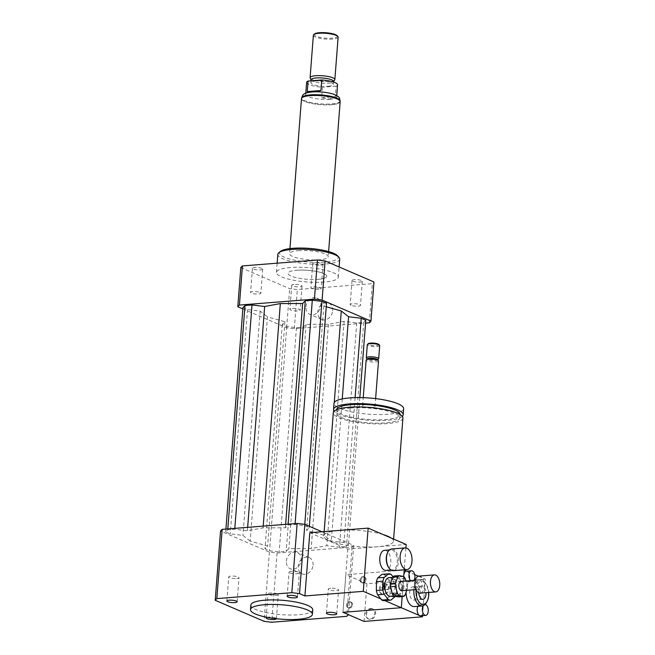 <?xml version="1.0" encoding="UTF-8"?>
<svg xmlns="http://www.w3.org/2000/svg" width="655" height="655" viewBox="0 0 655 655"><rect width="100%" height="100%" fill="white"/><g stroke="black" fill="none" stroke-linecap="round" stroke-linejoin="round"><path stroke-width="0.49" stroke-dasharray="3.27 2.46" d="M384.632 585.873A1.556 0.843 -94.5 0 1 385.369 587.535A1.556 0.843 -94.5 0 1 384.641 588.927A1.556 0.843 -94.5 0 1 383.674 587.445A1.556 0.843 -94.5 0 1 384.395 585.832A1.556 0.843 -94.5 0 1 384.632 585.873M383.339 585.979A1.556 0.843 -94.5 0 1 384.076 587.633A1.556 0.843 -94.5 0 1 383.347 589.033A1.556 0.843 -94.5 0 1 382.381 587.551A1.556 0.843 -94.5 0 1 383.101 585.938A1.556 0.843 -94.5 0 1 383.339 585.979M391.584 548.996A10.865 5.928 -94.5 0 1 393.246 549.283A10.865 5.928 -94.5 0 1 398.404 560.876A10.865 5.928 -94.5 0 1 393.295 570.652M387.621 552.517A10.087 5.502 -94.5 0 1 390.994 549.815A10.087 5.502 -94.5 0 1 392.541 550.094A10.087 5.502 -94.5 0 1 397.331 560.852A10.087 5.502 -94.5 0 1 392.582 569.932A10.087 5.502 -94.5 0 1 388.824 567.795M384.51 550.331A10.087 5.502 -94.5 0 1 386.057 550.601A10.087 5.502 -94.5 0 1 390.847 561.36A10.087 5.502 -94.5 0 1 386.098 570.448M236.66 578.512A5.158 1.195 -175.6 0 0 238.993 577.702A5.158 1.195 -175.6 0 0 233.941 576.113A5.158 1.195 -175.6 0 0 228.71 576.908A5.158 1.195 -175.6 0 0 231.354 578.177A5.158 1.195 -175.6 0 0 236.66 578.512M289.846 572.879A5.158 1.195 -175.6 0 0 295.577 573.796A5.158 1.195 -175.6 0 0 299.294 572.937A5.158 1.195 -175.6 0 0 294.242 571.348A5.158 1.195 -175.6 0 0 289.011 572.151A5.158 1.195 -175.6 0 0 289.846 572.879M330.628 588.247A5.158 1.195 -175.6 0 0 328.286 589.058A5.158 1.195 -175.6 0 0 333.338 590.646A5.158 1.195 -175.6 0 0 338.578 589.852A5.158 1.195 -175.6 0 0 335.925 588.591A5.158 1.195 -175.6 0 0 330.628 588.247M267.035 617.321A5.158 1.195 4.4 0 1 275.583 617.968A5.158 1.195 4.4 0 1 276.418 618.705A5.158 1.195 4.4 0 1 276.41 618.738M277.442 593.88A5.158 1.195 -175.6 0 0 271.71 592.963A5.158 1.195 -175.6 0 0 267.985 593.823A5.158 1.195 -175.6 0 0 273.037 595.411A5.158 1.195 -175.6 0 0 278.269 594.617A5.158 1.195 -175.6 0 0 277.442 593.88M294.062 284.417A5.158 1.195 -175.6 0 0 291.729 285.228A5.158 1.195 -175.6 0 0 296.781 286.816A5.158 1.195 -175.6 0 0 302.012 286.022A5.158 1.195 -175.6 0 0 299.368 284.761A5.158 1.195 -175.6 0 0 294.062 284.417M292.212 308.505A5.158 1.195 4.4 0 1 297.509 308.841A5.158 1.195 4.4 0 1 300.162 310.11A5.158 1.195 4.4 0 1 294.93 310.904A5.158 1.195 4.4 0 1 289.878 309.316A5.158 1.195 4.4 0 1 292.212 308.505M261.902 268.37A5.158 1.195 -175.6 0 0 256.171 267.461A5.158 1.195 -175.6 0 0 252.453 268.321A5.158 1.195 -175.6 0 0 257.505 269.909A5.158 1.195 -175.6 0 0 262.737 269.107A5.158 1.195 -175.6 0 0 261.902 268.37M260.051 292.457A5.158 1.195 4.4 0 1 260.886 293.194A5.158 1.195 4.4 0 1 255.647 293.989A5.158 1.195 4.4 0 1 250.595 292.4A5.158 1.195 4.4 0 1 254.32 291.54A5.158 1.195 4.4 0 1 260.051 292.457M320.704 265.16A5.158 1.195 -175.6 0 0 323.038 264.342A5.158 1.195 -175.6 0 0 317.986 262.761A5.158 1.195 -175.6 0 0 312.754 263.556A5.158 1.195 -175.6 0 0 315.407 264.817A5.158 1.195 -175.6 0 0 320.704 265.16M318.854 289.24A5.158 1.195 4.4 0 1 313.557 288.904A5.158 1.195 4.4 0 1 310.904 287.635A5.158 1.195 4.4 0 1 316.136 286.841A5.158 1.195 4.4 0 1 321.187 288.429A5.158 1.195 4.4 0 1 318.854 289.24M352.865 281.2A5.158 1.195 -175.6 0 0 358.596 282.117A5.158 1.195 -175.6 0 0 362.321 281.257A5.158 1.195 -175.6 0 0 357.27 279.669A5.158 1.195 -175.6 0 0 352.038 280.463A5.158 1.195 -175.6 0 0 352.865 281.2M351.014 305.287A5.158 1.195 4.4 0 1 350.179 304.55A5.158 1.195 4.4 0 1 355.419 303.756A5.158 1.195 4.4 0 1 360.471 305.345A5.158 1.195 4.4 0 1 356.746 306.204A5.158 1.195 4.4 0 1 351.014 305.287M286.382 561.204A8.883 7.156 113.3 0 1 297.313 552.46A8.883 7.156 113.3 0 1 301.226 560.033A8.883 7.156 113.3 0 1 290.288 568.777A8.883 7.156 113.3 0 1 286.382 561.204M313.049 565.126A8.883 7.156 -66.7 0 0 309.144 557.552A8.883 7.156 -66.7 0 0 299.057 562.882A8.883 7.156 -66.7 0 0 302.119 573.87A8.883 7.156 -66.7 0 0 313.049 565.126M305.959 306.802A8.883 7.156 113.3 0 1 316.889 298.058A8.883 7.156 113.3 0 1 320.803 305.631A8.883 7.156 113.3 0 1 309.864 314.375A8.883 7.156 113.3 0 1 305.959 306.802M332.625 310.724A8.883 7.156 -66.7 0 0 328.72 303.15A8.883 7.156 -66.7 0 0 318.633 308.48A8.883 7.156 -66.7 0 0 321.695 319.468A8.883 7.156 -66.7 0 0 332.625 310.724M351.694 604.467A3.103 2.497 113.3 0 1 347.879 607.521A3.103 2.497 113.3 0 1 346.806 603.681A3.103 2.497 113.3 0 1 350.327 601.822A3.103 2.497 113.3 0 1 351.694 604.467M352.537 604.827A3.103 2.497 -66.7 0 0 351.178 602.182A3.103 2.497 -66.7 0 0 347.649 604.049A3.103 2.497 -66.7 0 0 348.722 607.889A3.103 2.497 -66.7 0 0 352.537 604.827M365.22 579.454A3.103 2.497 113.3 0 1 361.396 582.516A3.103 2.497 113.3 0 1 360.332 578.676A3.103 2.497 113.3 0 1 363.852 576.809A3.103 2.497 113.3 0 1 365.22 579.454M366.063 579.822A3.103 2.497 -66.7 0 0 364.696 577.178A3.103 2.497 -66.7 0 0 361.175 579.036A3.103 2.497 -66.7 0 0 362.248 582.876A3.103 2.497 -66.7 0 0 366.063 579.822M402.923 418.103A34.92 8.089 4.4 0 1 367.48 423.49A34.92 8.089 4.4 0 1 333.289 412.74M383.175 534.586A34.92 8.089 -175.6 0 0 339.626 530.37A34.92 8.089 -175.6 0 0 323.807 535.88A34.92 8.089 -175.6 0 0 341.763 544.428A34.92 8.089 -175.6 0 0 377.632 546.737A34.92 8.089 -175.6 0 0 393.442 541.235A34.92 8.089 -175.6 0 0 391.141 538.017M350.785 407.967A31.817 7.377 4.4 0 1 383.47 410.071A31.817 7.377 4.4 0 1 399.828 417.857A31.817 7.377 4.4 0 1 367.537 422.77A31.817 7.377 4.4 0 1 336.383 412.977A31.817 7.377 4.4 0 1 350.785 407.967M399.828 417.857L400.082 414.549A31.817 7.377 4.4 0 1 400.082 414.549A31.817 7.377 4.4 0 1 367.791 419.462A31.817 7.377 4.4 0 1 336.637 409.67A31.817 7.377 4.4 0 1 336.637 409.653L336.383 412.977M402.309 416.383A34.92 8.089 4.4 0 1 367.733 420.174A34.92 8.089 4.4 0 1 334.156 411.144M403.636 408.769A34.92 8.089 4.4 0 1 368.2 414.156A34.92 8.089 4.4 0 1 334.001 403.406M365.441 404.634A6.206 1.441 4.4 0 1 371.819 405.044A6.206 1.441 4.4 0 1 375.012 406.567A6.206 1.441 4.4 0 1 368.708 407.525A6.206 1.441 4.4 0 1 362.633 405.609A6.206 1.441 4.4 0 1 365.441 404.634M378.516 361.028A6.206 1.441 4.4 0 1 372.212 361.986A6.206 1.441 4.4 0 1 366.137 360.078M377.321 359.521A5.043 1.171 4.4 0 1 377.272 360.078A5.043 1.171 4.4 0 1 372.318 360.586A5.043 1.171 4.4 0 1 367.504 359.325A5.043 1.171 4.4 0 1 367.545 358.768M378.484 359.096A6.206 1.441 4.4 0 1 372.392 359.726A6.206 1.441 4.4 0 1 366.464 358.17M379.703 345.594A6.206 1.441 4.4 0 1 373.399 346.552A6.206 1.441 4.4 0 1 367.324 344.645M378.852 344.473A5.428 1.261 4.4 0 1 373.473 345.627A5.428 1.261 4.4 0 1 368.331 343.662M309.79 532.728L347.805 549.095L406.165 544.485M405.904 547.94L404.217 569.793M403.701 576.539L402.154 596.607L403.701 576.539M347.805 549.095L342.942 612.319L345.84 574.689L404.192 570.079M384.772 600.594L380.932 598.94M312.738 609.846A31.039 7.197 4.4 0 1 290.337 615.02A31.039 7.197 4.4 0 1 255.851 609.518A31.039 7.197 4.4 0 1 250.84 605.089M321.998 531.762L353.684 545.41A67.514 15.646 4.4 0 1 352.062 547.081L277.073 553.008A67.514 15.646 4.4 0 1 269.393 552.067L220.547 531.033M250.194 541.136L242.915 535.405L230.265 533.866L225.705 531.901L227.744 529.805L234.744 529.248L247.385 530.796L263.064 527.865L285.375 527.791L288.044 525.04L295.045 524.491L304.681 525.662L309.242 527.627L306.573 530.378L324.037 535.307L331.324 541.03L343.965 542.577L348.526 544.542L346.487 546.638L339.486 547.187L326.845 545.648L311.166 548.579L288.855 548.653L286.186 551.404L279.186 551.952L269.549 550.781L264.988 548.816L267.658 546.065L250.194 541.136L267.453 316.84L284.917 321.769L282.248 324.52L286.808 326.485L296.445 327.664L303.445 327.107L306.114 324.356L328.425 324.282L344.104 321.351L356.746 322.899L363.746 322.342L365.785 320.246M353.684 545.41L348.362 614.652M352.062 547.081L346.741 616.322M277.073 553.008L271.743 622.25M269.393 552.067L264.063 621.317M339.724 259.102A31.039 7.197 4.4 0 1 308.227 263.899A31.039 7.197 4.4 0 1 277.826 254.345M290.493 267.51A31.039 7.197 -175.6 0 0 276.435 272.406A31.039 7.197 -175.6 0 0 306.835 281.961A31.039 7.197 -175.6 0 0 338.332 277.171A31.039 7.197 -175.6 0 0 322.383 269.565A31.039 7.197 -175.6 0 0 290.493 267.51M337.571 255.794A29.491 6.837 4.4 0 1 308.366 262.033A29.491 6.837 4.4 0 1 280.463 251.397M298.336 250.669A19.404 4.495 4.4 0 1 318.264 251.954A19.404 4.495 4.4 0 1 328.237 256.711A19.404 4.495 4.4 0 1 308.546 259.699A19.404 4.495 4.4 0 1 289.551 253.731A19.404 4.495 4.4 0 1 298.336 250.669M296.83 270.245A19.404 4.495 4.4 0 1 316.758 271.522A19.404 4.495 4.4 0 1 326.73 276.279A19.404 4.495 4.4 0 1 307.039 279.267A19.404 4.495 4.4 0 1 288.044 273.299A19.404 4.495 4.4 0 1 296.83 270.245M242.866 308.923L286.653 327.77A67.514 15.646 -175.6 0 0 294.332 328.712L365.564 323.079M242.964 307.604L247.524 309.569L260.166 311.117L267.453 316.84M326.239 306.761L323.832 306.081L326.501 303.331M240.811 267.6L289.666 288.634A67.514 15.646 -175.6 0 0 297.345 289.567L372.335 283.648A67.514 15.646 -175.6 0 0 373.956 281.977M286.653 327.77L289.666 288.634M294.332 328.712L297.345 289.567M369.322 322.784L372.335 283.648M355.116 397.626L343.965 542.577M342.254 398.903L331.324 541.03M359.832 397.593L348.526 544.542M363.746 322.342L346.487 546.638M356.746 322.899L339.486 547.187M344.104 321.351L326.845 545.648M328.425 324.282L311.166 548.579M334.247 402.596L333.657 410.267M333.534 411.93L324.037 535.307M285.637 524.352L285.375 527.791M263.204 526.121L263.064 527.865M288.11 524.156L288.044 525.04M295.118 523.599L295.045 524.491M304.788 524.368L304.681 525.662M309.348 526.317L309.242 527.627M323.832 306.081L306.573 530.378M260.166 311.117L242.915 535.405M247.524 309.569L230.265 533.866M225.926 529.068L225.705 531.901M227.809 528.921L227.744 529.805M234.809 528.364L234.744 529.248M247.656 527.349L247.385 530.796M306.114 324.356L288.855 548.653M303.445 327.107L286.186 551.404M296.445 327.664L279.186 551.952M286.808 326.485L269.549 550.781M282.248 324.52L264.988 548.816M284.917 321.769L267.658 546.065M329.621 99.29A15.524 3.594 -175.6 0 0 336.645 96.842A15.524 3.594 -175.6 0 0 328.663 93.043A15.524 3.594 -175.6 0 0 312.722 92.019A15.524 3.594 -175.6 0 0 305.697 94.459A15.524 3.594 -175.6 0 0 313.671 98.266A15.524 3.594 -175.6 0 0 329.621 99.29M306.622 82.424A15.524 3.594 -175.6 0 0 322.448 87.238L321.63 97.775L329.629 99.085L335.294 96.703L336.105 86.165A15.524 3.594 -175.6 0 0 337.571 84.798M321.63 97.775L335.294 96.703M336.105 86.165L322.448 87.238M331.299 104.677A19.249 4.462 -175.6 0 0 340.01 101.648A19.249 4.462 -175.6 0 0 321.163 95.72A19.249 4.462 -175.6 0 0 301.636 98.692A19.249 4.462 -175.6 0 0 311.526 103.408A19.249 4.462 -175.6 0 0 331.299 104.677M314.58 33.929A11.643 2.694 -175.6 0 0 319.001 37.139A11.643 2.694 -175.6 0 0 332.134 38.17A11.643 2.694 -175.6 0 0 337.12 35.665M313.368 35.239A12.412 2.874 -175.6 0 0 319.746 38.277A12.412 2.874 -175.6 0 0 332.503 39.103A12.412 2.874 -175.6 0 0 338.127 37.147M310.183 78.092A12.412 2.874 -175.6 0 0 329.236 81.556A12.412 2.874 -175.6 0 0 334.713 79.984M311.109 79.738A11.25 2.604 -175.6 0 0 311.19 80.098A11.25 2.604 -175.6 0 0 328.45 83.234A11.25 2.604 -175.6 0 0 333.411 81.809A11.25 2.604 -175.6 0 0 333.551 81.466M328.221 86.247A11.25 2.604 -175.6 0 0 333.313 84.47A11.25 2.604 -175.6 0 0 322.293 81.007A11.25 2.604 -175.6 0 0 310.879 82.751A11.25 2.604 -175.6 0 0 316.66 85.502A11.25 2.604 -175.6 0 0 328.221 86.247M301.48 98.684A19.404 4.495 -175.6 0 0 311.452 103.433A19.404 4.495 -175.6 0 0 331.381 104.718A19.404 4.495 -175.6 0 0 340.166 101.656M317.945 279.333A19.404 4.495 -175.6 0 0 326.73 276.279A19.404 4.495 -175.6 0 0 307.727 270.302A19.404 4.495 -175.6 0 0 288.044 273.299A19.404 4.495 -175.6 0 0 298.017 278.048A19.404 4.495 -175.6 0 0 317.945 279.333M405.118 578.332L399.935 578.742L402.104 586.119L407.295 585.709L405.912 581.018M394.04 576.007L398.469 576.908L403.652 576.498M406.747 590.294L407.271 588.788L402.088 589.197L399.828 595.673L405.019 595.264M402.104 586.119A10.865 5.928 -94.5 0 1 402.088 589.197M399.828 595.673A10.865 5.928 -94.5 0 1 398.346 596.91M398.469 576.908A10.865 5.928 -94.5 0 1 399.935 578.742M401.302 587.494A9.309 5.076 -94.5 0 1 396.922 595.739A9.309 5.076 -94.5 0 1 391.125 586.855A9.309 5.076 -94.5 0 1 395.456 577.178A9.309 5.076 -94.5 0 1 401.302 587.494M407.295 585.709A10.865 5.928 -94.5 0 1 407.271 588.788M385.836 586.913A2.325 1.269 -94.5 0 1 386.925 584.858A2.325 1.269 -94.5 0 1 388.39 587.437A2.325 1.269 -94.5 0 1 387.293 589.5A2.325 1.269 -94.5 0 1 385.836 586.913M384.501 587.74A2.325 1.269 85.5 0 0 383.036 585.161A2.325 1.269 85.5 0 0 381.955 587.584A2.325 1.269 85.5 0 0 383.404 589.803A2.325 1.269 85.5 0 0 384.501 587.74M395.186 596.549L388.702 597.057L384.428 600.619L390.912 600.103M390.012 593.291L396.496 592.775L396.553 583.933L390.069 584.448L390.012 593.291A13.19 7.197 -94.5 0 1 388.702 597.057M391.076 574.361L384.591 574.869L388.808 580.158L395.293 579.642L392.992 576.768M396.496 592.775A13.19 7.197 -94.5 0 1 395.309 596.296M395.293 579.642A13.19 7.197 -94.5 0 1 396.553 583.933M388.972 577.685A9.309 5.076 -94.5 0 1 394.818 588.01A9.309 5.076 -94.5 0 1 390.437 596.255M382.356 574.32A13.19 7.197 -94.5 0 1 384.591 574.869M388.808 580.158A13.19 7.197 -94.5 0 1 390.069 584.448M418.864 576.105A8.54 4.659 -94.5 0 1 424.219 585.57A8.54 4.659 -94.5 0 1 420.207 593.127M422.09 585.136A4.659 2.538 -94.5 0 1 419.896 589.254A4.659 2.538 -94.5 0 1 416.998 584.817A4.659 2.538 -94.5 0 1 419.167 579.97A4.659 2.538 -94.5 0 1 422.09 585.136M401.007 581.411A4.659 2.538 -94.5 0 1 403.938 586.569A4.659 2.538 -94.5 0 1 401.744 590.687M362.862 576.654A3.103 2.497 113.3 0 1 363.852 576.809A3.103 2.497 113.3 0 1 364.925 580.649A3.103 2.497 113.3 0 1 361.396 582.516A3.103 2.497 113.3 0 1 360.135 579.266A3.103 2.497 113.3 0 1 362.862 576.654M363.705 577.014A3.103 2.497 113.3 0 1 364.696 577.178A3.103 2.497 113.3 0 1 365.768 581.018A3.103 2.497 113.3 0 1 362.248 582.876A3.103 2.497 113.3 0 1 360.979 579.626A3.103 2.497 113.3 0 1 363.705 577.014M349.336 601.658A3.103 2.497 113.3 0 1 350.327 601.822A3.103 2.497 113.3 0 1 351.399 605.662A3.103 2.497 113.3 0 1 347.879 607.521A3.103 2.497 113.3 0 1 346.61 604.27A3.103 2.497 113.3 0 1 349.336 601.658M350.179 602.027A3.103 2.497 113.3 0 1 351.178 602.182A3.103 2.497 113.3 0 1 352.243 606.022A3.103 2.497 113.3 0 1 348.722 607.889A3.103 2.497 113.3 0 1 347.453 604.63A3.103 2.497 113.3 0 1 350.179 602.027M370.624 608.495A5.428 4.372 113.3 0 1 372.368 608.773A5.428 4.372 113.3 0 1 374.242 615.495A5.428 4.372 113.3 0 1 368.069 618.754A5.428 4.372 113.3 0 1 365.85 613.064A5.428 4.372 113.3 0 1 370.624 608.495M371.467 608.855A5.428 4.372 -66.7 0 0 366.702 613.424A5.428 4.372 -66.7 0 0 368.921 619.114A5.428 4.372 -66.7 0 0 375.086 615.856A5.428 4.372 -66.7 0 0 373.211 609.142A5.428 4.372 -66.7 0 0 371.467 608.855M384.149 583.49A5.428 4.372 113.3 0 1 385.893 583.769A5.428 4.372 113.3 0 1 387.768 590.483A5.428 4.372 113.3 0 1 381.595 593.741A5.428 4.372 113.3 0 1 379.376 588.059A5.428 4.372 113.3 0 1 384.149 583.49M384.993 583.851A5.428 4.372 -66.7 0 0 380.219 588.419A5.428 4.372 -66.7 0 0 382.438 594.11A5.428 4.372 -66.7 0 0 388.611 590.851A5.428 4.372 -66.7 0 0 386.737 584.129A5.428 4.372 -66.7 0 0 384.993 583.851M417.939 606.309A5.428 2.964 -94.5 0 1 419.699 604.958A5.428 2.964 -94.5 0 1 422.991 609.371A5.428 2.964 -94.5 0 1 422.655 613.694A5.428 2.964 -94.5 0 1 420.551 615.79M423.228 605.728A5.428 2.964 -94.5 0 1 424.89 604.549A5.428 2.964 -94.5 0 1 425.021 604.54M418.389 576.187L425.316 579.167L422.508 615.635M414.066 580.379A5.428 2.964 -94.5 0 1 412.363 581.624A5.428 2.964 -94.5 0 1 410.488 580.658M406.321 571.201A5.428 2.964 -94.5 0 1 407.156 571.348A5.428 2.964 -94.5 0 1 409.735 577.145A5.428 2.964 -94.5 0 1 407.173 582.033A5.428 2.964 -94.5 0 1 403.775 576.613M406.739 571.168L414.68 574.591M406.059 592.267A13.19 7.197 -94.5 0 1 412.265 580.289A13.19 7.197 -94.5 0 1 420.477 592.873A13.19 7.197 -94.5 0 1 414.345 606.587M418.758 592.832A6.648 3.627 -94.5 0 1 421.861 586.094A6.648 3.627 -94.5 0 1 422.884 586.274A6.648 3.627 -94.5 0 1 426.012 592.669M413.804 586.995A6.648 3.627 85.5 0 0 412.781 586.814A6.648 3.627 85.5 0 0 409.694 593.725A6.648 3.627 85.5 0 0 413.829 600.07A6.648 3.627 85.5 0 0 416.957 594.085A6.648 3.627 85.5 0 0 413.804 586.995M416.072 589.705A11.643 6.345 -94.5 0 1 425.807 583.589A11.643 6.345 -94.5 0 1 428.73 592.447M413.911 589.729A13.19 7.197 -94.5 0 1 420.051 579.675A13.19 7.197 -94.5 0 1 424.964 582.467A13.19 7.197 -94.5 0 1 426.544 602.444M364.057 621.415L366.956 583.777L425.316 579.167M366.956 583.777L345.84 574.689M340.068 100.886A19.249 4.462 4.4 0 1 331.356 103.924A19.249 4.462 4.4 0 1 311.584 102.647A19.249 4.462 4.4 0 1 301.693 97.939M383.347 589.033L384.641 588.927M383.101 585.938L384.395 585.832M390.994 549.815L389.455 549.938M392.582 569.932L391.043 570.055M226.851 600.995L228.71 576.908M237.135 601.789L238.993 577.702M287.16 596.23L289.011 572.151M297.444 597.024L299.294 572.937M336.719 613.94L338.578 589.852M326.436 613.145L328.286 589.058M276.418 618.705L278.269 594.617M266.135 617.911L267.985 593.823M291.729 285.228L289.878 309.316M302.012 286.022L300.162 310.11M252.453 268.321L250.595 292.4M262.737 269.107L260.886 293.194M323.038 264.342L321.187 288.429M312.754 263.556L310.904 287.635M362.321 281.257L360.471 305.345M352.038 280.463L350.179 304.55M309.144 557.552L297.313 552.46M302.119 573.87L290.288 568.777M328.72 303.15L316.889 298.058M321.695 319.468L309.864 314.375M351.178 602.182L350.327 601.822L351.178 602.182M348.722 607.889L347.879 607.521L348.722 607.889M364.696 577.178L363.852 576.809L364.696 577.178M362.248 582.876L361.396 582.516L362.248 582.876M393.442 541.235L393.614 539.081M323.807 535.88L324.143 531.598M375.012 406.567L375.618 398.625M362.633 405.609L363.238 397.667M338.332 277.171L339.118 266.97M276.435 272.406L277.147 263.187M328.63 251.577L328.237 256.711M289.944 248.597L289.551 253.731M305.795 93.19L305.697 94.459M336.744 95.573L336.645 96.842M301.677 98.127L301.636 98.692M340.051 101.083L340.01 101.648M311.027 80.827L310.879 82.751M333.501 82.006L333.313 84.47M383.036 585.161L386.925 584.858M383.404 589.803L387.293 589.5M419.167 579.97L415.278 580.281M419.896 589.254L416.007 589.566M395.456 577.178L392.492 577.407M396.922 595.739L393.884 595.984M373.211 609.142L372.368 608.773M368.921 619.114L368.069 618.754M386.737 584.129L385.893 583.769M382.438 594.11L381.595 593.741M419.699 604.958L424.89 604.549M407.173 582.033L412.363 581.624M422.909 599.35L413.829 600.07M421.861 586.094L412.781 586.814M425.807 583.589L424.964 582.467M420.051 579.675L415.344 580.043M414.197 580.133L412.265 580.289"/><path stroke-width="0.98" d="M406.87 548.21A10.865 5.928 -94.5 0 1 412.028 559.796A10.865 5.928 -94.5 0 1 406.911 569.58A10.865 5.928 -94.5 0 1 400.148 559.214A10.865 5.928 -94.5 0 1 405.199 547.916A10.865 5.928 -94.5 0 1 406.87 548.21M406.911 569.58L393.295 570.652A10.865 5.928 -94.5 0 1 389.242 568.352A10.865 5.928 -94.5 0 1 387.948 551.903A10.865 5.928 -94.5 0 1 391.584 548.996L405.199 547.916M389.242 568.352L388.824 567.795A10.087 5.502 -94.5 0 1 387.621 552.517L387.948 551.903M391.043 570.055L386.098 570.448A10.087 5.502 -94.5 0 1 379.818 560.819A10.087 5.502 -94.5 0 1 384.51 550.331L389.455 549.938M234.801 602.6A5.158 1.195 4.4 0 1 229.504 602.256A5.158 1.195 4.4 0 1 226.851 600.995A5.158 1.195 4.4 0 1 232.091 600.201A5.158 1.195 4.4 0 1 237.135 601.789A5.158 1.195 4.4 0 1 234.801 602.6M287.987 596.967A5.158 1.195 4.4 0 1 287.16 596.23A5.158 1.195 4.4 0 1 292.392 595.436A5.158 1.195 4.4 0 1 297.444 597.024A5.158 1.195 4.4 0 1 293.718 597.884A5.158 1.195 4.4 0 1 287.987 596.967M328.769 612.335A5.158 1.195 4.4 0 1 334.075 612.671A5.158 1.195 4.4 0 1 336.719 613.94A5.158 1.195 4.4 0 1 331.487 614.734A5.158 1.195 4.4 0 1 326.436 613.145A5.158 1.195 4.4 0 1 328.769 612.335M276.41 618.738A5.158 1.195 4.4 0 1 271.113 619.491A5.158 1.195 4.4 0 1 266.135 617.911A5.158 1.195 4.4 0 1 267.035 617.321M324.143 531.598L333.289 412.74A34.92 8.089 4.4 0 1 349.099 407.238A34.92 8.089 4.4 0 1 384.968 409.547A34.92 8.089 4.4 0 1 402.923 418.103L393.614 539.081M425.021 604.54A5.428 2.964 -94.5 0 1 425.717 604.696A5.428 2.964 -94.5 0 1 428.296 610.485A5.428 2.964 -94.5 0 1 425.742 615.381L420.551 615.79A5.428 2.964 -94.5 0 1 419.724 615.643L401.302 607.709L402.154 596.607L401.302 607.709L342.942 612.319L348.362 614.652A67.514 15.646 4.4 0 1 346.741 616.322L271.743 622.25A67.514 15.646 4.4 0 1 264.063 621.317L215.217 600.283L220.547 531.033A67.514 15.646 4.4 0 1 222.168 529.363L297.157 523.435L291.827 592.685A67.514 15.646 4.4 0 1 299.515 593.618L304.927 595.952L309.79 532.728L368.151 528.118L383.175 534.586A34.92 8.089 4.4 0 1 391.141 538.017L406.165 544.485L405.904 547.94M336.637 409.653A31.817 7.377 4.4 0 1 351.039 404.651A31.817 7.377 4.4 0 1 383.699 406.755A31.817 7.377 4.4 0 1 400.082 414.533M334.156 411.144A34.92 8.089 4.4 0 1 333.542 409.432A34.92 8.089 4.4 0 1 349.352 403.922A34.92 8.089 4.4 0 1 385.222 406.239A34.92 8.089 4.4 0 1 403.177 414.787A34.92 8.089 4.4 0 1 402.309 416.383M333.542 409.432L334.001 403.406A34.92 8.089 4.4 0 1 349.811 397.904A34.92 8.089 4.4 0 1 385.689 400.213A34.92 8.089 4.4 0 1 403.636 408.769L403.177 414.787M363.238 397.667L366.137 360.078A6.206 1.441 4.4 0 1 366.341 359.742A6.206 1.441 4.4 0 1 368.945 359.096A6.206 1.441 4.4 0 1 378.361 360.668A6.206 1.441 4.4 0 1 378.516 361.028L375.618 398.625M366.341 359.742L367.545 358.768A5.043 1.171 4.4 0 1 369.666 358.236A5.043 1.171 4.4 0 1 377.321 359.521L378.361 360.668M367.234 359.022L366.464 358.17A6.206 1.441 4.4 0 1 366.309 357.818A6.206 1.441 4.4 0 1 369.117 356.836A6.206 1.441 4.4 0 1 375.495 357.245A6.206 1.441 4.4 0 1 378.688 358.768A6.206 1.441 4.4 0 1 378.484 359.096L377.591 359.816M366.309 357.818L367.324 344.645A6.206 1.441 4.4 0 1 367.529 344.317A6.206 1.441 4.4 0 1 370.132 343.662A6.206 1.441 4.4 0 1 379.548 345.242A6.206 1.441 4.4 0 1 379.703 345.594L378.688 358.768M367.529 344.317L368.331 343.662A5.428 1.261 4.4 0 1 370.615 343.097A5.428 1.261 4.4 0 1 378.852 344.473L379.548 345.242M383.175 534.586L391.141 538.017M304.927 595.952L363.288 591.342L368.151 528.118M404.217 569.793L403.791 575.344A5.428 2.964 -94.5 0 1 406.321 571.201L411.504 570.792A5.428 2.964 -94.5 0 1 412.339 570.939A5.428 2.964 -94.5 0 1 414.762 574.984A5.428 2.964 -94.5 0 1 414.066 580.379M422.508 615.635L422.418 616.805L364.057 621.415L342.942 612.319L401.302 607.709L384.772 600.594M380.932 598.94L363.288 591.342M255.499 614.03A31.039 7.197 4.4 0 1 250.488 609.6A31.039 7.197 4.4 0 1 281.994 604.811A31.039 7.197 4.4 0 1 312.386 614.365A31.039 7.197 4.4 0 1 289.985 619.54A31.039 7.197 4.4 0 1 255.499 614.03M250.488 609.6L250.84 605.089A31.039 7.197 4.4 0 1 282.338 600.291A31.039 7.197 4.4 0 1 312.738 609.846L312.386 614.365M297.157 523.435A67.514 15.646 4.4 0 1 304.837 524.377L321.998 531.762M304.837 524.377L299.515 593.618M215.217 600.283A67.514 15.646 4.4 0 1 216.838 598.605L291.827 592.685M222.168 529.363L216.838 598.605M277.147 263.187L277.826 254.345A31.039 7.197 4.4 0 1 278.85 252.699A31.039 7.197 4.4 0 1 291.884 249.449A31.039 7.197 4.4 0 1 338.962 257.325A31.039 7.197 4.4 0 1 339.724 259.102L339.118 266.97M278.85 252.699L280.463 251.397A29.491 6.837 4.4 0 1 292.842 248.31A29.491 6.837 4.4 0 1 337.571 255.794L338.962 257.325M365.564 323.079L369.322 322.784A67.514 15.646 -175.6 0 0 370.943 321.114L322.096 300.08A67.514 15.646 -175.6 0 0 314.416 299.147L239.427 305.066A67.514 15.646 -175.6 0 0 237.806 306.736L242.866 308.923M309.348 526.317L326.501 303.331L321.941 301.365L312.304 300.195L305.304 300.743L302.635 303.494L280.324 303.568L264.645 306.499L252.003 304.96L245.003 305.508L242.964 307.604L225.926 529.068M359.832 397.593L365.785 320.246L361.224 318.281L348.575 316.742L341.296 311.01L326.239 306.761M239.427 305.066L242.432 265.93A67.514 15.646 -175.6 0 0 240.811 267.6L237.806 306.736M370.943 321.114L373.956 281.977L325.109 260.944A67.514 15.646 -175.6 0 0 317.429 260.002L242.432 265.93M322.096 300.08L325.109 260.944M314.416 299.147L317.429 260.002M361.224 318.281L355.116 397.626M348.575 316.742L342.254 398.903M341.296 311.01L334.247 402.596M333.657 410.267L333.534 411.93M302.635 303.494L285.637 524.352M280.324 303.568L263.204 526.121M305.304 300.743L288.11 524.156M312.304 300.195L295.118 523.599M321.941 301.365L304.788 524.368M245.003 305.508L227.809 528.921M252.003 304.96L234.809 528.364M264.645 306.499L247.656 527.349M307.277 91.594L308.087 81.056L321.744 79.975L320.934 90.513C314.572 91.88 310.02 92.24 307.277 91.594L320.934 90.513M336.744 95.573L337.571 84.798A15.524 3.594 -175.6 0 0 321.744 79.975M308.087 81.056A15.524 3.594 -175.6 0 0 306.622 82.424L305.795 93.19M333.534 81.646L334.713 79.984A12.412 2.874 -175.6 0 0 334.861 79.599L338.127 37.147A12.412 2.874 -175.6 0 0 337.824 36.434L337.12 35.665A11.643 2.694 -175.6 0 0 326.01 32.75A11.643 2.694 -175.6 0 0 314.58 33.929L313.778 34.584A12.412 2.874 -175.6 0 0 313.368 35.239L310.102 77.691A12.412 2.874 -175.6 0 0 310.183 78.092L311.092 79.918M337.824 36.434A12.412 2.874 -175.6 0 0 325.969 33.323A12.412 2.874 -175.6 0 0 313.778 34.584M334.861 79.599A12.412 2.874 -175.6 0 0 322.702 75.775A12.412 2.874 -175.6 0 0 310.102 77.691M333.501 82.006L333.551 81.466A11.25 2.604 -175.6 0 0 322.53 78.002A11.25 2.604 -175.6 0 0 311.109 79.738L311.027 80.827M328.63 251.577L340.166 101.656A19.404 4.495 -175.6 0 0 321.163 95.687A19.404 4.495 -175.6 0 0 301.48 98.684L289.944 248.597M405.912 581.018L405.118 578.332A10.865 5.928 -94.5 0 0 403.652 576.498L399.223 575.598L394.04 576.007A10.865 5.928 -94.5 0 0 392.55 577.243L397.741 576.834L395.481 583.31L390.29 583.72L392.55 577.243M398.346 596.91L393.909 596.009L399.1 595.6L403.529 596.5L398.346 596.91M392.443 594.175L390.274 586.798L395.464 586.389L397.634 593.766L392.443 594.175A10.865 5.928 -94.5 0 0 393.909 596.009M403.529 596.5A10.865 5.928 -94.5 0 0 405.019 595.264L406.747 590.294M390.274 586.798A10.865 5.928 -94.5 0 1 390.29 583.72M399.1 595.6A10.865 5.928 -94.5 0 1 397.634 593.766M397.741 576.834A10.865 5.928 -94.5 0 1 399.223 575.598M395.464 586.389A10.865 5.928 -94.5 0 1 395.481 583.31M382.856 590.008L376.371 590.523L376.428 581.681L382.913 581.165L382.856 590.008A13.19 7.197 -94.5 0 0 384.125 594.298L388.333 599.579L381.849 600.095L377.64 594.814L384.125 594.298M388.333 599.579A13.19 7.197 -94.5 0 0 390.74 600.119A13.19 7.197 -94.5 0 0 390.912 600.103L395.186 596.549A13.19 7.197 -94.5 0 0 395.309 596.296M392.992 576.768L391.076 574.361A13.19 7.197 -94.5 0 0 388.669 573.821L382.184 574.329A13.19 7.197 -94.5 0 1 382.356 574.32M382.012 574.353L388.497 573.837L384.223 577.399L377.738 577.907L382.012 574.353A13.19 7.197 -94.5 0 1 382.184 574.329M382.913 581.165A13.19 7.197 -94.5 0 1 384.223 577.399M393.884 595.984L390.437 596.255A9.309 5.076 -94.5 0 1 384.641 587.371A9.309 5.076 -94.5 0 1 388.972 577.685L392.492 577.407M377.64 594.814A13.19 7.197 -94.5 0 1 376.371 590.523M376.428 581.681A13.19 7.197 -94.5 0 1 377.738 577.907M384.428 600.619A13.19 7.197 -94.5 0 1 384.264 600.635A13.19 7.197 -94.5 0 1 381.849 600.095M439.783 584.334A8.54 4.659 -94.5 0 1 435.772 591.891A8.54 4.659 -94.5 0 1 430.458 583.752A8.54 4.659 -94.5 0 1 434.421 574.877A8.54 4.659 -94.5 0 1 439.783 584.334M435.772 591.891L420.207 593.127A8.54 4.659 -94.5 0 1 414.893 584.981A8.54 4.659 -94.5 0 1 418.864 576.105L434.421 574.877M416.007 589.566L401.744 590.687A4.659 2.538 -94.5 0 1 398.846 586.25A4.659 2.538 -94.5 0 1 401.007 581.411L415.278 580.281M425.742 615.381A5.428 2.964 -94.5 0 1 424.907 615.233A5.428 2.964 -94.5 0 1 422.483 611.14A5.428 2.964 -94.5 0 1 423.228 605.728M422.418 616.805L419.724 615.643A5.428 2.964 -94.5 0 1 417.317 611.672A5.428 2.964 -94.5 0 1 417.939 606.309M410.488 580.658A5.428 2.964 -94.5 0 1 408.998 574.697A5.428 2.964 -94.5 0 1 411.504 570.792M403.775 576.613A5.428 2.964 -94.5 0 1 403.791 575.344L404.192 570.079L406.739 571.168M414.68 574.591L418.389 576.187M428.73 592.447A11.643 6.345 -94.5 0 1 427.199 601.208L426.544 602.444A13.19 7.197 -94.5 0 1 422.131 605.973L414.345 606.587A13.19 7.197 -94.5 0 1 412.322 606.235A13.19 7.197 -94.5 0 1 406.059 592.267M426.012 592.669A6.648 3.627 -94.5 0 1 422.909 599.35A6.648 3.627 -94.5 0 1 418.758 592.832M427.199 601.208A11.643 6.345 -94.5 0 1 421.517 604.008A11.643 6.345 -94.5 0 1 416.072 589.705M422.131 605.973A13.19 7.197 -94.5 0 1 420.101 605.621A13.19 7.197 -94.5 0 1 413.911 589.729M340.068 100.886C339.356 96.703 339.347 97.62 336.334 95.352L333.436 94.156C326.141 91.88 316.742 91.487 312.214 91.946C307.465 92.453 304.608 93.264 303.642 94.394C303.142 94.336 302.487 95.515 301.693 97.939A19.249 4.462 4.4 0 1 310.404 94.901A19.249 4.462 4.4 0 1 330.177 96.179A19.249 4.462 4.4 0 1 340.068 100.886L340.051 101.083M390.74 600.119L384.264 600.635M415.344 580.043L414.197 580.133"/></g></svg>
